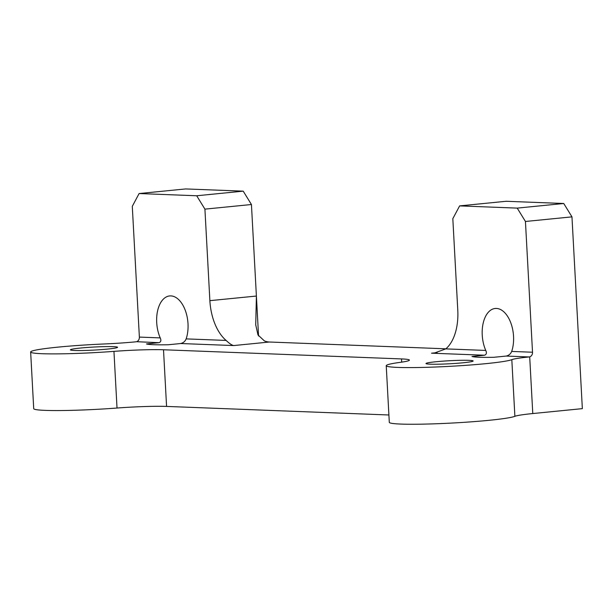 <?xml version="1.0" encoding="UTF-8"?>
<svg xmlns="http://www.w3.org/2000/svg" width="613" height="613" viewBox="0 0 613 613"><rect width="100%" height="100%" fill="white"/><g stroke="black" fill="none" stroke-linecap="round" stroke-linejoin="round"><path stroke-width="0.92" d="M226.12 340.43C229.408 343.541 231.929 345.257 233.699 345.563L180.705 343.525L168.177 344.767C156.062 344.966 148.821 344.69 146.453 343.931L158.982 342.69L136.553 341.702A4.375 3.586 92.2 0 0 139.373 337.089L160.215 337.893A27.34 15.563 84.3 0 1 156.706 322.538A27.34 15.563 84.3 0 1 169.655 295.933A27.34 15.563 84.3 0 1 188.007 323.741A27.34 15.563 84.3 0 1 186.153 338.889L226.12 340.43A43.738 24.903 84.3 0 1 209.876 300.661L256.395 296.048L258.556 335.985M482.239 335.073A27.34 15.563 84.3 0 1 495.197 308.469A27.34 15.563 84.3 0 1 513.541 336.276A27.34 15.563 84.3 0 1 511.686 351.433L532.521 352.23L525.441 221.477L517.219 208.114L563.745 203.501L571.967 216.864L582.35 408.641L532.774 413.553A43.738 2.82 176.9 0 0 514.882 416.319A63.423 4.092 -3.1 0 1 466.01 422.204A63.423 4.092 -3.1 0 1 400.749 424.066A63.423 4.092 -3.1 0 1 389.301 422.349L386.236 365.685A63.423 4.092 -3.1 0 0 397.676 367.409A63.423 4.092 -3.1 0 0 462.938 365.54A63.423 4.092 -3.1 0 0 511.817 359.655A43.738 2.82 176.9 0 1 529.188 356.95L506.238 356.061L493.71 357.302C481.603 357.509 474.362 357.226 471.987 356.467L484.515 355.226L431.521 353.188L434.364 353.042L445.781 348.889L485.749 350.429A27.34 15.563 84.3 0 1 482.239 335.073M430.242 364.176A23.623 1.525 -3.1 0 0 456.693 363.325A23.623 1.525 -3.1 0 0 473.152 360.98A23.623 1.525 -3.1 0 0 468.891 360.344A23.623 1.525 -3.1 0 0 442.44 361.187A23.623 1.525 -3.1 0 0 425.981 363.54A23.623 1.525 -3.1 0 0 430.242 364.176M74.656 350.483A23.623 1.525 -3.1 0 0 101.107 349.632A23.623 1.525 -3.1 0 0 117.566 347.287A23.623 1.525 -3.1 0 0 113.305 346.644A23.623 1.525 -3.1 0 0 86.854 347.494A23.623 1.525 -3.1 0 0 70.395 349.839A23.623 1.525 -3.1 0 0 74.656 350.483M136.032 341.801A43.738 2.82 176.9 0 1 104.363 343.962A63.423 4.092 -3.1 0 0 30.65 351.992A63.423 4.092 -3.1 0 0 42.09 353.709A63.423 4.092 -3.1 0 0 113.949 351.372A43.738 2.82 176.9 0 1 163.51 349.762L401.507 358.927A43.738 2.82 176.9 0 1 409.4 360.115A43.738 2.82 176.9 0 1 399.944 362.39A63.423 4.092 -3.1 0 0 386.236 365.685M30.65 351.992L33.715 408.656A63.423 4.092 -3.1 0 0 45.163 410.373A63.423 4.092 -3.1 0 0 117.022 408.036A43.738 2.82 176.9 0 1 166.575 406.419L388.903 414.986M251.437 204.52L204.918 209.133L196.696 195.769L139.097 193.547L185.624 188.934L243.215 191.149L251.437 204.52L256.395 296.048L255.728 324.836L257.966 334.905L264.425 340.943A43.738 24.903 84.3 0 0 269.482 342.016L233.699 345.563M532.521 352.23A4.375 3.586 -87.8 0 1 529.701 356.85L529.188 356.95M571.967 216.864L525.441 221.477M517.219 208.114L459.627 205.891L506.146 201.279L563.745 203.501M139.097 193.547L132.293 206.336L139.373 337.089M445.873 348.812L269.482 342.016M459.627 205.891L452.823 218.68L457.781 310.209A43.738 24.903 84.3 0 1 445.781 348.889M196.696 195.769L243.215 191.149M204.918 209.133L209.876 300.661M506.238 356.061C508.89 355.41 510.706 353.862 511.686 351.433M485.749 350.429C486.898 352.935 486.484 354.536 484.515 355.226M180.705 343.525C183.356 342.866 185.172 341.326 186.153 338.889M160.215 337.893C161.365 340.399 160.951 341.993 158.982 342.69M113.949 351.372L117.022 408.036M511.817 359.655L514.882 416.319M401.507 358.927L401.684 362.145M529.701 356.85L532.774 413.553M163.51 349.762L166.575 406.419M431.521 353.188L437.13 352.628"/></g></svg>
